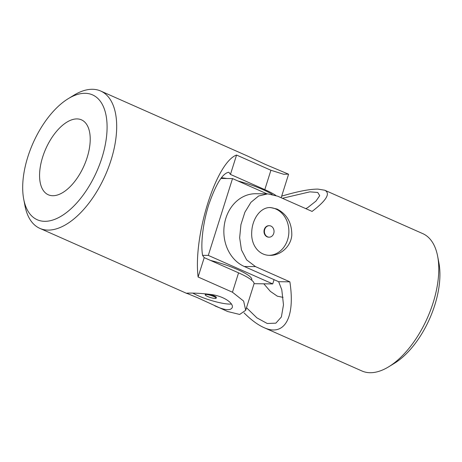<?xml version="1.0" encoding="UTF-8"?>
<svg xmlns="http://www.w3.org/2000/svg" width="462" height="462" viewBox="0 0 462 462"><rect width="100%" height="100%" fill="white"/><g stroke="black" fill="none" stroke-linecap="round" stroke-linejoin="round"><path stroke-width="0.69" d="M269.814 207.565A23.897 20.074 -89.3 0 1 275.878 209.032A23.897 20.074 -89.3 0 1 288.594 235.383A23.897 20.074 -89.3 0 1 269.202 255.33M268.948 237.168A5.735 4.816 -89.3 0 1 268.745 237.173A5.735 4.816 -89.3 0 1 267.117 236.815A5.735 4.816 -89.3 0 1 264.079 230.394A5.735 4.816 -89.3 0 1 268.878 225.699A5.735 4.816 -89.3 0 1 269.08 225.71M244.023 312.855C251.109 319.912 257.744 324.821 263.923 327.587L361.948 370.986A75.11 38.358 -66.1 0 0 388.721 366.782L394.421 363.299A68.284 34.869 -66.1 0 0 438.9 262.832L437.647 256.271A75.11 38.358 -66.1 0 0 422.765 233.622L324.746 190.223L317.925 189.108C309.627 189.079 297.545 191.424 281.676 196.142M263.819 283.812L270.357 291.383L277.344 296.188L283.039 297.378M324.746 190.223C330.734 193.33 326.513 200.393 312.069 211.417L277.714 196.206L267.717 193.867L255.833 193.728A37.555 31.543 90.7 0 0 224.399 224.457A37.555 31.543 90.7 0 0 244.294 266.487L278.655 281.699L281.785 289.72L283.483 304.822L281.375 316.984L275.872 323.152L267.25 323.498L256.895 317.856L246.494 307.721M282.421 198.29L309.869 191.845L317.735 192.463L319.716 195.674L315.973 201.091L307.657 207.663L305.815 208.645M388.721 366.782A75.11 38.358 -66.1 0 0 437.647 256.271M263.923 327.587C284.43 337.064 295.426 317.665 289.87 281.832L255.509 266.614L246.639 259.881L241.453 249.902L239.657 237.763L240.927 224.642L244.889 212.225L250.947 202.304L258.622 195.998L267.717 193.867M278.655 281.699L289.87 281.832M277.021 209.043L270.484 207.553C260.36 207.051 252.079 219.132 251.709 232.386C250.964 244.675 258.558 255.474 269.923 255.353C280.255 255.694 290.881 246.737 291.799 235.25C291.915 222.903 286.989 214.172 277.021 209.043M270.917 226.062A5.735 4.816 90.7 0 0 269.288 225.704A5.735 4.816 90.7 0 0 264.403 231.387A5.735 4.816 90.7 0 0 269.155 237.179A5.735 4.816 90.7 0 0 273.729 233.437A5.735 4.816 90.7 0 0 270.917 226.062M220.963 178.447L232.519 178.58L267.024 193.855M232.519 178.58L208.298 255.394L272.719 283.916L254.054 283.697M274.058 279.666L272.719 283.916M221.5 177.755A34.142 6.283 17.5 0 1 226.825 178.517M237.936 180.977A34.142 6.283 17.5 0 1 272.21 194.387M210.574 260.447A34.142 6.283 17.5 0 1 251.761 279.672L251.617 280.128M202.593 255.33L208.298 255.394M231.375 304.031A23.897 4.395 17.5 0 1 229.672 304.1A23.897 4.395 17.5 0 1 197.909 295.628A23.897 4.395 17.5 0 1 192.868 293.139M209.575 294.311A5.735 1.057 17.5 0 1 213.998 295.819A5.735 1.057 17.5 0 1 216.355 297.505L216.129 298.209A5.735 1.057 -162.5 0 0 212.439 295.98A5.735 1.057 -162.5 0 0 206.15 294.485A5.735 1.057 -162.5 0 0 205.192 294.762A5.735 1.057 -162.5 0 0 207.548 296.448A5.735 1.057 -162.5 0 0 207.698 296.512A27.316 27.316 0 0 0 213.069 298.209A5.735 1.057 -162.5 0 0 216.129 298.209M205.192 294.762L205.411 294.057A5.735 1.057 17.5 0 1 205.706 293.844M27.83 156.889A68.284 34.869 113.9 0 1 68.197 98.701A68.284 34.869 113.9 0 1 107.08 125.889A68.284 34.869 113.9 0 1 69.981 209.679A68.284 34.869 113.9 0 1 23.712 199.168A68.284 34.869 113.9 0 1 27.83 156.889M42.654 157.057A40.968 20.923 113.9 0 1 81.479 119.854A40.968 20.923 113.9 0 1 83.05 120.715A40.968 20.923 113.9 0 1 83.299 167.383A40.968 20.923 113.9 0 1 48.308 194.779A40.968 20.923 113.9 0 1 42.654 157.057M214.807 305.838C224.671 310.268 230.469 310.868 232.207 307.628C233.991 303.372 223.568 295.813 210.222 294.404C197.88 292.787 186.359 293 186.619 293.255L197.291 297.603L227.587 311.498L239.674 314.455L245.686 310.291L254.008 283.899A37.555 6.907 -162.5 0 0 238.571 272.846L204.216 257.634L202.616 255.474C200.71 245.518 202.333 225.075 208.76 204.689C216.031 183.853 222.73 173.042 228.852 172.257L230.451 174.417L264.807 189.628A37.555 6.907 17.5 0 1 275.872 195.455M68.197 98.701L73.897 95.218A75.11 38.358 113.9 0 1 100.67 91.014A75.11 38.358 113.9 0 1 105.33 175.225A75.11 38.358 113.9 0 1 39.853 228.378A75.11 38.358 113.9 0 1 24.965 205.729L23.712 199.168M230.451 174.417L236.561 155.047C216.233 162.202 193.087 235.614 198.106 277.004L232.461 292.215L243.63 301.091L245.686 310.291M204.216 257.634L198.106 277.004M236.561 155.047L270.917 170.259L283.616 174.255L288.404 174.134L265.327 164.397L247.811 156.162L100.67 91.014M244.294 266.487L255.509 266.614M270.917 170.259L264.807 189.628M238.571 272.846L232.461 292.215M269.288 225.704L268.878 225.699M269.155 237.179L268.745 237.173M186.989 293.526L39.853 228.378M281.173 197.736L288.565 174.295"/></g></svg>

